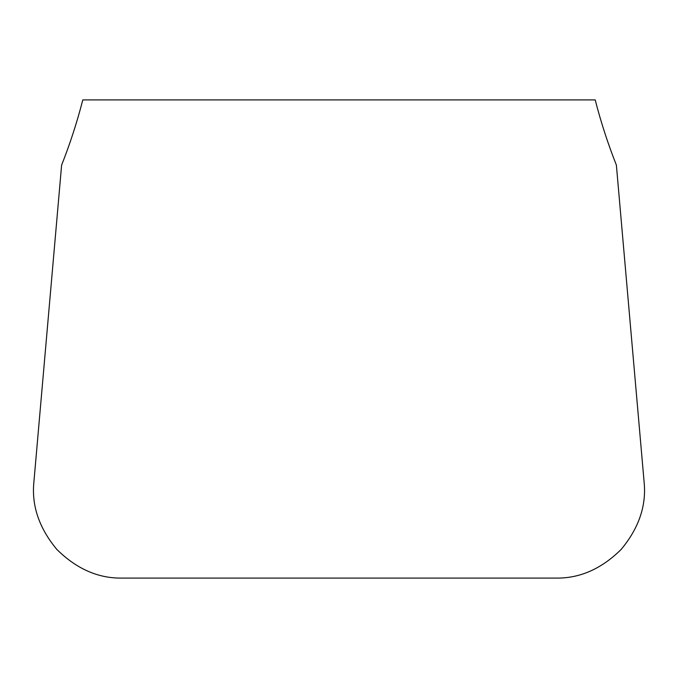 <?xml version="1.0" encoding="UTF-8"?>
<svg xmlns="http://www.w3.org/2000/svg" width="678" height="678" viewBox="0 0 678 678"><rect width="100%" height="100%" fill="white"/><g stroke="black" fill="none" stroke-linecap="round" stroke-linejoin="round"><path stroke-width="1.02" d="M644.1 481.914L616.378 165.085C607.954 143.821 600.894 122.099 595.199 99.912L82.801 99.912C77.106 122.099 70.046 143.821 61.622 165.085L33.9 481.914C31.451 505.559 39.087 528.052 56.808 549.392C76.521 568.901 98.259 578.47 122.023 578.088L555.977 578.088C579.741 578.47 601.479 568.901 621.192 549.392C638.913 528.052 646.549 505.559 644.1 481.914"/></g></svg>
